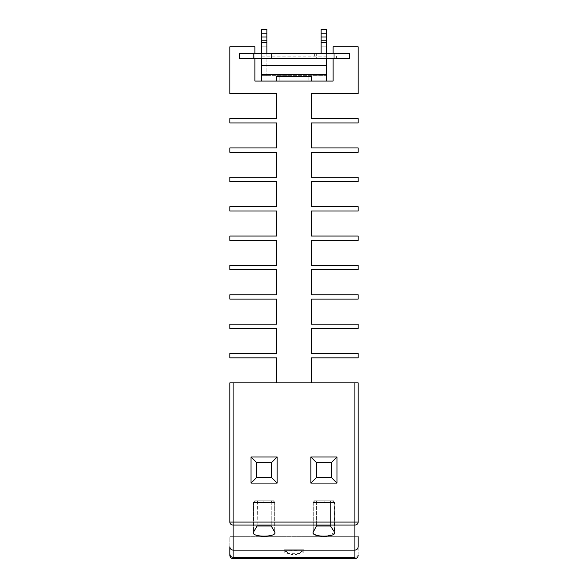 <?xml version="1.0" encoding="UTF-8"?>
<svg xmlns="http://www.w3.org/2000/svg" width="588" height="588" viewBox="0 0 588 588"><rect width="100%" height="100%" fill="white"/><g stroke="black" fill="none" stroke-linecap="round" stroke-linejoin="round"><path stroke-width="0.44" stroke-dasharray="2.94 2.21" d="M284.754 552.286L284.754 549.258A10.577 10.577 0 0 0 303.246 549.258L284.754 549.258L303.246 549.258L303.246 552.286C303.893 550.177 284.114 550.177 284.754 552.286C284.107 554.183 303.871 554.19 303.246 552.286M336.417 53.324L314.661 53.324L336.417 53.324L336.417 58.763L314.661 58.763L336.417 58.763M314.661 53.324L314.661 58.763M253.215 532.574L257.11 526.01L271.244 526.01L274.971 532.574C276 537.329 252.208 537.336 253.215 532.574L253.215 502.49L274.971 502.49L274.971 532.574L274.971 502.49L253.215 502.49L253.215 532.574M313.228 533.301L313.029 502.49L334.785 502.49L313.029 502.49L333.624 502.49L313.838 502.49L313.838 500.858L333.624 500.858L313.838 500.858L333.624 500.858L313.838 500.858L313.838 502.49L313.029 502.49L313.029 532.574L316.388 526.01L330.529 526.01L334.785 532.574L327.244 536.094M326.105 536.19L317.755 535.639M314.808 534.632L313.808 533.977M334.785 502.49L334.785 532.574L334.785 502.49L330.529 502.49L330.529 526.01L330.529 502.49L333.624 502.49L330.529 502.49L330.529 500.858L330.529 502.49L334.418 502.49L334.418 531.574L334.785 502.49M253.215 502.49L274.971 502.49L271.244 502.49L274.162 502.49L271.244 502.49L271.244 526.01L271.244 502.49L274.162 502.49L254.376 502.49L257.471 502.49L257.11 526.01L257.11 502.49L253.215 502.49M229.834 546.789L229.834 536.675L358.166 536.675L358.166 554.006C357.974 555.983 356.887 557.079 354.902 557.277C356.887 557.079 357.974 555.983 358.166 553.999L358.166 546.789M358.166 522.056L354.902 522.056L354.902 525.077A3.263 3.021 180 0 0 358.166 522.056L358.166 382.861L358.166 393.71L358.166 382.861L354.902 382.861L354.902 522.056L233.098 522.056L233.098 382.861L229.834 382.861L229.834 522.056A3.263 3.021 180 0 0 233.098 525.077L354.902 525.077L354.902 558.6M358.166 536.675L229.834 536.675L358.166 536.675L229.834 536.675L229.834 554.006C230.026 555.983 231.113 557.079 233.098 557.277M233.098 550.111C231.099 549.898 230.011 548.788 229.834 546.781L229.834 555.337M229.834 382.861L229.834 393.71L229.834 382.861M310.861 483.086L336.961 483.086L336.961 456.979L310.861 456.979L310.861 483.086L316.506 477.434L331.309 477.434L336.961 483.086M251.039 483.086L251.039 456.979L277.139 456.979L277.139 483.086L251.039 483.086L256.691 477.434L256.691 462.631L251.039 456.979M233.098 382.861L354.902 382.861M261.373 81.056L326.627 81.056L261.373 81.056L261.373 29.4L266.879 29.4L266.879 75.624L261.373 75.624L261.373 53.324L261.373 75.624L266.879 75.624L266.879 53.324M276.603 382.861L276.603 357.842L229.834 357.842L229.834 353.498L276.603 353.498L276.603 328.479L229.834 328.479L229.834 324.128L276.603 324.128L276.603 299.116L229.834 299.116L229.834 294.764L276.603 294.764L276.603 269.752L229.834 269.752L229.834 265.401L276.603 265.401L276.603 240.389L229.834 240.389L229.834 236.038L276.603 236.038L276.603 211.026L229.834 211.026L229.834 206.675L276.603 206.675L276.603 181.663L229.834 181.663L229.834 177.311L276.603 177.311L276.603 152.292L229.834 152.292L229.834 147.948L276.603 147.948L276.603 122.929L229.834 122.929L229.834 118.578L276.603 118.578L276.603 93.566L229.834 93.566L229.834 46.797L254.891 46.797L254.891 81.056L333.109 81.056L333.109 46.797L358.166 46.797L358.166 93.566L311.397 93.566L311.397 118.578L358.166 118.578L358.166 122.929L311.397 122.929L311.397 147.948L358.166 147.948L358.166 152.292L311.397 152.292L311.397 177.311L358.166 177.311L358.166 181.663L311.397 181.663L311.397 206.675L358.166 206.675L358.166 211.026L311.397 211.026L311.397 236.038L358.166 236.038L358.166 240.389L311.397 240.389L311.397 265.401L358.166 265.401L358.166 269.752L311.397 269.752L311.397 294.764L358.166 294.764L358.166 299.116L311.397 299.116L311.397 324.128L358.166 324.128L358.166 328.479L311.397 328.479L311.397 353.498L358.166 353.498L358.166 357.842L311.397 357.842L311.397 382.861L276.603 382.861L311.397 382.861M276.603 81.056L311.397 81.056L276.603 81.056L276.603 76.602L311.397 76.602L311.397 81.056M358.055 382.861L358.055 393.71L358.055 382.861M326.627 81.056L326.627 53.324L326.627 75.624L326.627 53.324L239.478 53.324L271.707 53.324L271.707 58.763L271.707 53.324L349.323 53.324L326.627 53.324L326.627 75.624L326.627 29.4L321.121 29.4L321.121 53.324M326.627 75.624L261.373 75.624L326.627 75.624M321.121 46.797L321.121 40.197L321.121 46.797L326.627 46.797L321.121 46.797M326.627 40.197L326.627 46.797L326.627 40.197M266.879 40.197L266.879 46.797L261.373 46.797L261.373 40.197L261.373 46.797L266.879 46.797L266.879 40.197M261.373 53.324L349.323 53.324L349.323 58.763L239.478 58.763L261.373 58.763L261.373 53.324L261.373 74.536L261.373 58.763L349.323 58.763L253.215 58.763L253.215 53.324L253.215 58.763L239.478 58.763L239.478 53.324L261.373 53.324L261.373 58.763M314.8 502.49L332.896 502.49L314.8 502.49L322.937 502.49L314.8 502.49L314.8 500.858L322.937 500.858L322.937 502.49L324.841 502.49L322.937 502.49L322.937 500.858L314.8 500.858L314.8 502.49L314.8 500.858L322.937 500.858L322.937 502.49L322.937 500.858L324.841 500.858L322.937 500.858L322.937 502.49L322.937 500.858L324.841 500.858L324.841 502.49L332.896 502.49L324.841 502.49L324.841 500.858L332.896 500.858L324.841 500.858L324.841 502.49L324.841 500.858L324.841 502.49L324.841 500.858L332.896 500.858L332.896 502.49L332.896 500.858L332.896 502.49L332.896 500.858L324.841 500.858L324.841 502.49L324.841 500.858L322.937 500.858L322.937 502.49L322.937 500.858L314.8 500.858L314.8 502.49M273.2 502.49L255.104 502.49L273.2 502.49L265.063 502.49L273.2 502.49L273.2 500.858L265.063 500.858L265.063 502.49L263.159 502.49L265.063 502.49L265.063 500.858L263.159 500.858L263.159 502.49L255.104 502.49L263.159 502.49L263.159 500.858L255.104 500.858L255.104 502.49L255.104 500.858L263.159 500.858L263.159 502.49L263.159 500.858L265.063 500.858L265.063 502.49L265.063 500.858L273.2 500.858L273.2 502.49L273.2 500.858L265.063 500.858L265.063 502.49L265.063 500.858L273.2 500.858L273.2 502.49M254.891 58.763L254.891 53.324M333.109 53.324L333.109 58.763M256.691 462.631L271.494 462.631L271.494 477.434L256.691 477.434M271.494 477.434L277.139 483.086M271.494 462.631L277.139 456.979M331.309 477.434L331.309 462.631L336.961 456.979M331.309 462.631L316.506 462.631L310.861 456.979M316.506 462.631L316.506 477.434M316.388 500.858L316.388 526.01L316.388 500.858M257.471 500.858L257.471 502.49L257.471 500.858L271.612 500.858L271.612 502.49L271.612 500.858L274.162 500.858L274.162 502.49L274.162 500.858L254.376 500.858L254.376 502.49L254.376 500.858L274.162 500.858L257.471 500.858M333.624 500.858L333.624 502.49L333.624 500.858M265.063 500.858L265.063 502.49L265.063 500.858L263.159 500.858L265.063 500.858M263.159 500.858L263.159 502.49L263.159 500.858L255.104 500.858L263.159 500.858L263.159 502.49L263.159 500.858M255.104 500.858L255.104 502.49L255.104 500.858M316.293 53.324L334.785 53.324L316.293 53.324L316.293 58.763L334.785 58.763L316.293 58.763L316.293 53.324M326.627 53.324L326.627 58.763M239.478 53.324L239.478 58.763L239.478 53.324M349.323 53.324L349.323 58.763L349.323 53.324M271.707 53.324L271.707 58.763M253.215 53.324L253.215 58.763M334.785 53.324L334.785 58.763L334.785 53.324M326.627 58.175L261.373 58.175L326.627 58.175M326.627 61.88L261.373 61.88L326.627 61.88M229.945 393.71L229.945 382.861L229.945 393.71M308.84 81.056L279.212 81.056L308.84 81.056L308.84 76.602L279.212 76.602L308.84 76.602L308.84 81.056M279.212 76.602L279.212 81.056L279.212 76.602M354.902 550.111C356.901 549.898 357.989 548.788 358.166 546.781M253.524 502.49L253.524 531.662L253.524 502.49M313.257 502.49L313.257 531.787L313.257 502.49M274.692 502.49L274.692 531.699L274.692 502.49M233.098 558.6L233.098 522.056L229.834 522.056M326.627 42.454L321.121 42.454M266.879 42.454L261.373 42.454M326.627 65.29L261.373 65.29L326.627 65.29M326.627 74.536L261.373 74.536L326.627 74.536M326.627 60.976L261.373 60.976M326.627 56.132L261.373 56.132"/><path stroke-width="0.88" d="M327.244 536.094L326.105 536.19M317.755 535.639L314.808 534.632M313.808 533.977L313.228 533.301M274.971 532.574C276 537.329 252.208 537.336 253.215 532.574L257.11 526.01L271.244 526.01L274.971 532.574M334.785 532.574C335.814 537.329 312.022 537.336 313.029 532.574L316.388 526.01L330.529 526.01L334.785 532.574M358.166 536.675L358.166 546.789C357.982 548.795 356.894 549.898 354.902 550.111L233.098 550.111L354.902 550.111L354.902 557.277L233.098 557.277L233.098 558.6L354.902 558.6L354.902 557.277L233.098 557.277C231.113 557.079 230.026 555.991 229.834 554.006L229.834 546.781M354.902 550.111L354.902 525.077L233.098 525.077L233.098 522.056L354.902 522.056L354.902 382.861L233.098 382.861L233.098 522.056L229.834 522.056A3.263 3.021 0 0 0 233.098 525.077L233.098 550.111C231.099 549.898 230.018 548.788 229.834 546.789L229.834 555.337C230.026 557.321 231.113 558.409 233.098 558.6M354.902 382.861L358.166 382.861L358.166 522.056L354.902 522.056L354.902 525.077A3.263 3.021 -0 0 0 358.166 522.056M277.139 483.086L251.039 483.086L251.039 456.979L277.139 456.979L277.139 483.086L271.494 477.434L256.691 477.434L251.039 483.086M336.961 483.086L336.961 456.979L310.861 456.979L310.861 483.086L336.961 483.086L331.309 477.434L331.309 462.631L336.961 456.979M229.834 522.056L229.834 382.861L233.098 382.861M333.109 58.763L333.109 81.056L311.397 81.056L311.397 76.602L276.603 76.602L276.603 81.056L254.891 81.056L254.891 58.763M326.627 33.861L326.627 29.4L321.121 29.4L321.121 33.861L326.627 33.861L326.627 37.015L321.121 37.015L321.121 33.861M261.373 33.861L266.879 33.861L266.879 29.4L261.373 29.4L261.373 53.324M266.879 33.861L266.879 37.015L261.373 37.015M321.121 53.324L321.121 37.015M326.627 37.015L326.627 53.324M266.879 37.015L266.879 53.324M253.215 53.324L253.215 58.763L239.478 58.763L239.478 53.324L349.323 53.324L349.323 58.763L271.707 58.763L271.707 53.324M276.603 382.861L276.603 357.842L229.834 357.842L229.834 353.498L276.603 353.498L276.603 328.479L229.834 328.479L229.834 324.128L276.603 324.128L276.603 299.116L229.834 299.116L229.834 294.764L276.603 294.764L276.603 269.752L229.834 269.752L229.834 265.401L276.603 265.401L276.603 240.389L229.834 240.389L229.834 236.038L276.603 236.038L276.603 211.026L229.834 211.026L229.834 206.675L276.603 206.675L276.603 181.663L229.834 181.663L229.834 177.311L276.603 177.311L276.603 152.292L229.834 152.292L229.834 147.948L276.603 147.948L276.603 122.929L229.834 122.929L229.834 118.578L276.603 118.578L276.603 93.566L229.834 93.566L229.834 46.797L254.891 46.797L254.891 53.324M333.109 53.324L333.109 46.797L358.166 46.797L358.166 93.566L311.397 93.566L311.397 118.578L358.166 118.578L358.166 122.929L311.397 122.929L311.397 147.948L358.166 147.948L358.166 152.292L311.397 152.292L311.397 177.311L358.166 177.311L358.166 181.663L311.397 181.663L311.397 206.675L358.166 206.675L358.166 211.026L311.397 211.026L311.397 236.038L358.166 236.038L358.166 240.389L311.397 240.389L311.397 265.401L358.166 265.401L358.166 269.752L311.397 269.752L311.397 294.764L358.166 294.764L358.166 299.116L311.397 299.116L311.397 324.128L358.166 324.128L358.166 328.479L311.397 328.479L311.397 353.498L358.166 353.498L358.166 357.842L311.397 357.842L311.397 382.861M331.309 462.631L316.506 462.631L316.506 477.434L331.309 477.434M316.506 477.434L310.861 483.086M316.506 462.631L310.861 456.979M256.691 477.434L256.691 462.631L251.039 456.979M256.691 462.631L271.494 462.631L277.139 456.979M271.494 462.631L271.494 477.434M253.215 58.763L271.707 58.763M326.627 58.763L326.627 81.056M261.373 58.763L261.373 81.056M276.603 81.056L311.397 81.056M326.627 42.454L321.121 42.454M266.879 42.454L261.373 42.454M326.627 65.29L261.373 65.29M326.627 74.536L261.373 74.536M233.098 550.111L233.098 557.277M354.902 558.6C356.887 558.409 357.974 557.321 358.166 555.337M326.627 40.197L321.121 40.197M266.879 40.197L261.373 40.197"/></g></svg>
